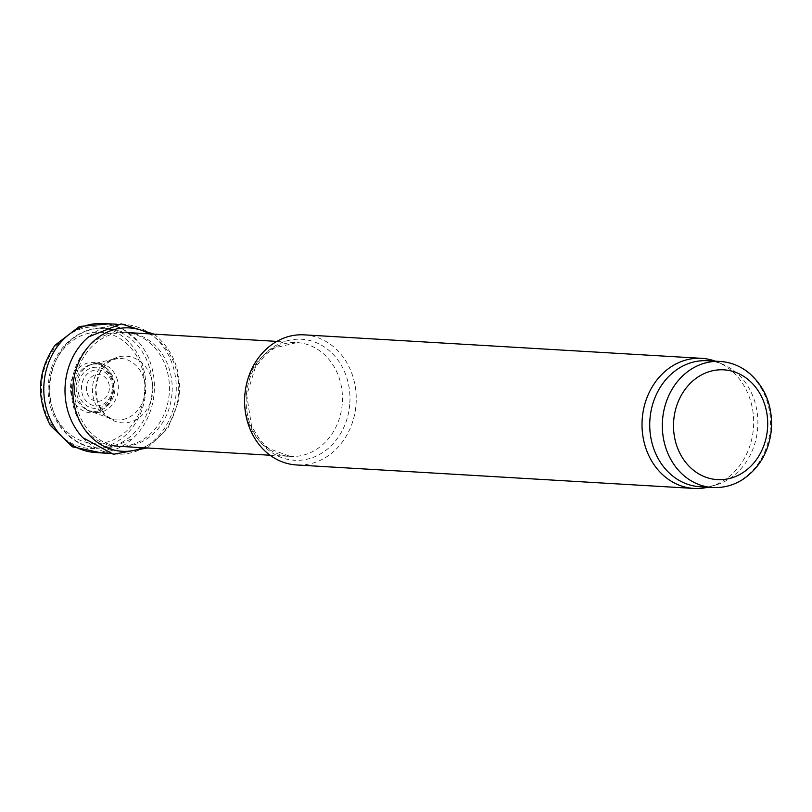 <?xml version="1.0" encoding="UTF-8"?>
<svg xmlns="http://www.w3.org/2000/svg" width="812" height="812" viewBox="0 0 812 812"><rect width="100%" height="100%" fill="white"/><g stroke="black" fill="none" stroke-linecap="round" stroke-linejoin="round"><path stroke-width="0.61" stroke-dasharray="4.06 3.04" d="M82.712 437.607A64.96 55.612 93.4 0 0 114.898 453.979A64.96 55.612 93.4 0 0 175.412 399.575A64.96 55.612 93.4 0 0 151.621 334.696A64.96 55.612 93.4 0 0 122.551 324.364A64.96 55.612 93.4 0 0 88.681 336.828M145.043 385.142A30.795 26.36 93.4 0 0 117.71 358.457A30.795 26.36 93.4 0 0 113.721 359.097A30.795 26.36 93.4 0 0 92.517 387.628A30.795 26.36 93.4 0 0 110.219 418.444A30.795 26.36 93.4 0 0 114.106 419.55A30.795 26.36 93.4 0 0 132.082 415.5A30.795 26.36 93.4 0 0 145.043 385.142M117.466 380.331A24.614 21.071 93.4 0 0 93.969 363.685A24.614 21.071 93.4 0 0 88.396 365.796A24.614 21.071 93.4 0 0 76.257 386.664A24.614 21.071 93.4 0 0 85.859 408.822A24.614 21.071 93.4 0 0 91.147 411.572A24.614 21.071 93.4 0 0 111 406.304A24.614 21.071 93.4 0 0 117.466 380.331M95.501 452.487A64.574 55.287 93.4 0 0 133.269 438.023A64.574 55.287 93.4 0 0 154.331 390.379A64.574 55.287 93.4 0 0 138.923 342.38A64.574 55.287 93.4 0 0 124.043 329.885A64.574 55.287 93.4 0 0 103.124 323.562M304.267 334.859A65.163 55.784 -86.6 0 1 355.981 405.076A65.163 55.784 -86.6 0 1 296.583 464.961M715.382 361.188A65.163 55.784 -86.6 0 1 717.788 362.132A65.163 55.784 -86.6 0 1 753.404 428.553A65.163 55.784 -86.6 0 1 710.439 486.561A65.163 55.784 -86.6 0 1 707.932 487.22M707.526 360.721A63.123 54.049 -86.6 0 1 723.127 364.405A63.123 54.049 -86.6 0 1 757.626 428.746A63.123 54.049 -86.6 0 1 716.001 484.937A63.123 54.049 -86.6 0 1 700.076 486.753M142.77 447.706A61.793 52.902 93.4 0 0 177.219 403.067A61.793 52.902 93.4 0 0 157.863 339.792A61.793 52.902 93.4 0 0 149.499 333.874M152.311 382.401A33.393 28.582 93.4 0 0 114.888 358.173A33.393 28.582 93.4 0 0 98.77 405.188A33.393 28.582 93.4 0 0 140.608 416.526A33.393 28.582 93.4 0 0 152.311 382.401M111.224 375.235A25.273 21.64 93.4 0 0 79.383 367.481A25.273 21.64 93.4 0 0 76.582 405.492A25.273 21.64 93.4 0 0 109.194 402.813A25.273 21.64 93.4 0 0 111.224 375.235M116.786 332.615A60.91 52.151 93.4 0 0 44.163 369.541A60.91 52.151 93.4 0 0 84.164 447.747A60.91 52.151 93.4 0 0 145.805 389.364A60.91 52.151 93.4 0 0 116.786 332.615M109.346 389.009A13.428 11.5 -86.6 0 1 91.198 398.996A13.428 11.5 -86.6 0 1 93.136 375.814A13.428 11.5 -86.6 0 1 109.346 389.009M112.289 389.313A18.037 15.448 -86.6 0 1 87.909 402.732A18.037 15.448 -86.6 0 1 90.528 371.602A18.037 15.448 -86.6 0 1 112.289 389.313M113.142 389.435A20.564 17.61 -86.6 0 1 85.341 404.741A20.564 17.61 -86.6 0 1 88.325 369.237A20.564 17.61 -86.6 0 1 113.142 389.435M114.918 389.638A23.71 20.3 -86.6 0 1 82.885 407.269A23.71 20.3 -86.6 0 1 86.316 366.354A23.71 20.3 -86.6 0 1 114.918 389.638M144.556 392.308A55.703 47.695 -86.6 0 1 69.274 433.75A55.703 47.695 -86.6 0 1 77.353 337.609A55.703 47.695 -86.6 0 1 144.556 392.308M152.047 392.876A59.855 51.237 -86.6 0 1 103.439 447.818A59.855 51.237 -86.6 0 1 49.867 385.101A59.855 51.237 -86.6 0 1 110.452 329.134A59.855 51.237 -86.6 0 1 152.047 392.876M169.221 393.81A57.216 48.984 -86.6 0 1 122.754 446.336A57.216 48.984 -86.6 0 1 71.537 386.38A57.216 48.984 -86.6 0 1 129.453 332.879A57.216 48.984 -86.6 0 1 169.221 393.81M171.982 393.972A57.023 48.811 -86.6 0 1 120.014 446.367A57.023 48.811 -86.6 0 1 74.643 386.563A57.023 48.811 -86.6 0 1 126.733 332.524A57.023 48.811 -86.6 0 1 171.982 393.972M342.228 404.031A57.023 48.811 -86.6 0 1 290.249 456.425A57.023 48.811 -86.6 0 1 244.879 396.621A57.023 48.811 -86.6 0 1 296.969 342.583A57.023 48.811 -86.6 0 1 342.228 404.031M349.728 404.579A60.595 51.877 -86.6 0 1 267.838 449.655A60.595 51.877 -86.6 0 1 276.628 345.07A60.595 51.877 -86.6 0 1 349.728 404.579M720.132 361.462A63.123 54.049 -86.6 0 1 770.233 429.487A63.123 54.049 -86.6 0 1 712.682 487.504M154.006 334.138L155.457 335.244C174.722 351.992 182.426 374.068 178.549 401.473L167.678 428.766L147.276 447.98M117.71 358.457L111.823 360.152L108.057 362.588L103.063 367.653L99.054 374.291L95.704 388.187L97.41 401.534L100.627 408.68L104.992 414.303L108.909 417.469L114.106 419.55M113.721 359.097L93.969 363.685M110.219 418.444L91.147 411.572M88.396 365.786C93.461 363.329 100.739 359.686 111.741 377.083C115.071 386.685 113.893 395.566 108.199 403.706C98.262 412.476 90.812 414.181 85.859 408.822M108.869 323.887L123.302 329.347L138.923 342.38M101.246 452.832L133.269 438.023M117.029 324.221L122.551 324.364M109.387 453.472L114.898 453.979M120.014 446.367L103.439 447.818C72.207 451.188 44.731 418.17 48.487 383.66C50.202 349.992 80.733 322.364 110.452 329.134L126.733 332.524M270.102 455.238L290.249 456.425L268.762 448.549L260.632 441.007L251.598 426.32L246.736 395.241L255.283 367.521L265.727 354.418L274.76 347.851L296.969 342.583L276.821 341.395M723.127 364.405L717.788 362.132M716.001 484.937L710.439 486.561"/><path stroke-width="1.22" d="M154.006 334.138L121.13 323.887L88.681 336.828A64.96 55.612 93.4 0 0 82.712 437.607L113.416 454.284L147.276 447.98M117.029 324.221L103.124 323.562A64.574 55.287 93.4 0 0 43.909 384.746A64.574 55.287 93.4 0 0 95.501 452.487L109.387 453.472M707.932 487.22A65.163 55.784 -86.6 0 1 693.996 488.438L296.583 464.961A65.163 55.784 -86.6 0 1 244.727 396.611A65.163 55.784 -86.6 0 1 304.267 334.859L701.69 358.336A65.163 55.784 -86.6 0 1 715.382 361.188M693.996 488.438A65.163 55.784 -86.6 0 1 642.15 420.098A65.163 55.784 -86.6 0 1 701.69 358.336M712.682 487.504L700.076 486.753A63.123 54.049 -86.6 0 1 649.854 420.555A63.123 54.049 -86.6 0 1 707.526 360.721L720.132 361.462C730.719 362.172 740.29 365.948 748.847 372.809C765.249 387.091 772.77 406 771.4 429.528C769.065 451.502 759.453 468.209 742.544 479.618C733.236 485.424 723.279 488.053 712.682 487.504A63.123 54.049 -86.6 0 1 662.45 421.296A63.123 54.049 -86.6 0 1 720.132 361.462M149.499 333.874A61.793 52.902 93.4 0 0 72.968 386.471A61.793 52.902 93.4 0 0 142.77 447.706M767.482 429.091A54.983 47.076 -86.6 0 1 693.184 469.996A54.983 47.076 -86.6 0 1 701.152 375.103A54.983 47.076 -86.6 0 1 767.482 429.091M108.869 323.887L79.434 326.475L54.983 345.262C37.464 370.993 35.88 397.667 50.253 425.275L72.329 446.803L101.246 452.832M276.821 341.395L126.733 332.524M270.102 455.238L120.014 446.367"/></g></svg>
